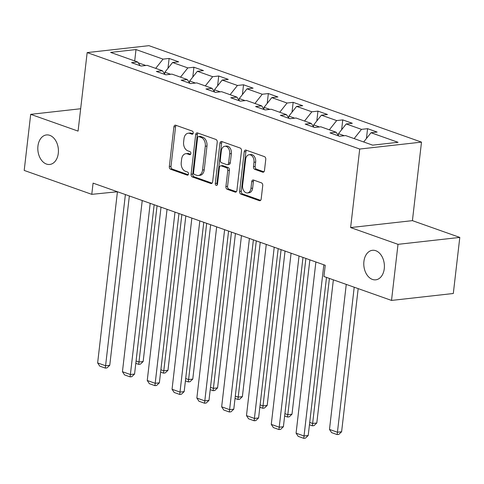 <?xml version="1.0" encoding="UTF-8"?>
<svg xmlns="http://www.w3.org/2000/svg" width="484" height="484" viewBox="0 0 484 484"><rect width="100%" height="100%" fill="white"/><g stroke="black" fill="none" stroke-linecap="round" stroke-linejoin="round"><path stroke-width="0.73" d="M193.225 133.027A1.597 1.101 -96.4 0 0 192.311 131.103L175.728 125.235A2.275 1.573 -96.4 0 0 175.22 125.168A2.275 1.573 -96.4 0 0 173.913 126.881L169.327 166.52A2.275 1.573 -96.4 0 0 170.628 169.273L187.217 175.141A1.597 1.101 -96.4 0 0 187.568 175.184A1.597 1.101 -96.4 0 0 188.488 173.986A1.597 1.101 -96.4 0 0 187.574 172.062L185.426 171.3A7.29 5.028 -96.4 0 1 181.246 162.485L181.627 159.182A7.29 5.028 -96.4 0 1 185.814 153.706A7.29 5.028 -96.4 0 1 187.435 153.906L189.583 154.662A1.597 1.101 -96.4 0 0 189.94 154.705A1.597 1.101 -96.4 0 0 190.853 153.507A1.597 1.101 -96.4 0 0 189.94 151.583L187.792 150.82A7.29 5.028 -96.4 0 1 183.618 142.006L183.999 138.702A7.29 5.028 -96.4 0 1 188.179 133.227A7.29 5.028 -96.4 0 1 189.807 133.427L191.954 134.183A1.597 1.101 -96.4 0 0 192.311 134.225A1.597 1.101 -96.4 0 0 193.225 133.027M363.914 261.463A14.853 10.243 -96.4 0 0 375.747 279.825A14.853 10.243 -96.4 0 0 384.272 268.668A14.853 10.243 -96.4 0 0 372.438 250.307A14.853 10.243 -96.4 0 0 363.914 261.463M37.94 146.101A14.853 10.243 -96.4 0 0 49.767 164.457A14.853 10.243 -96.4 0 0 58.292 153.301A14.853 10.243 -96.4 0 0 46.464 134.939A14.853 10.243 -96.4 0 0 37.94 146.101M262.661 172.159A2.275 1.573 -96.4 0 0 263.169 172.219A2.275 1.573 -96.4 0 0 264.476 170.513L265.764 159.387A2.275 1.573 -96.4 0 0 264.458 156.634L246.041 150.119A2.275 1.573 -96.4 0 0 245.533 150.058A2.275 1.573 -96.4 0 0 244.226 151.764L239.641 191.404A2.275 1.573 -96.4 0 0 240.947 194.157L259.363 200.678A2.275 1.573 -96.4 0 0 259.872 200.739A2.275 1.573 -96.4 0 0 261.178 199.027L262.733 185.596A2.275 1.573 -96.4 0 0 261.427 182.843L253.543 180.048A2.275 1.573 -96.4 0 0 253.035 179.987A2.275 1.573 -96.4 0 0 251.728 181.7L250.96 188.361A6.092 4.205 -96.4 0 1 247.463 192.941A6.092 4.205 -96.4 0 1 242.611 185.408L245.63 159.309A6.092 4.205 -96.4 0 1 249.127 154.735A6.092 4.205 -96.4 0 1 253.979 162.267L253.477 166.617A2.275 1.573 -96.4 0 0 254.784 169.37L262.661 172.159L263.653 172.05M350.622 227.565L398.011 244.335L391.52 300.425L453.308 293.498L459.8 237.414L412.416 220.643L421.497 142.121L359.709 149.048L350.622 227.565L412.416 220.643M80.665 108.743L30.692 114.339L78.075 131.11L87.162 52.593L359.709 149.048M30.692 114.339L24.2 170.428L91.778 194.344L117.437 191.755L97.635 362.933L105.585 365.747L109.759 365.281L129.349 195.966L142.242 200.533L122.44 371.712L130.39 374.525L134.564 374.059L154.154 204.744L167.053 209.312L147.245 380.491L155.195 383.304L159.369 382.838L178.959 213.523L191.858 218.09M391.52 300.425L323.941 276.503L325.236 265.286L93.079 183.127L91.778 194.344M217.225 142.211A2.275 1.573 -96.4 0 0 215.918 139.459L197.502 132.937A2.275 1.573 -96.4 0 0 196.994 132.876A2.275 1.573 -96.4 0 0 195.687 134.588L191.095 174.228A2.275 1.573 -96.4 0 0 192.402 176.981L210.824 183.496A2.275 1.573 -96.4 0 0 211.333 183.557A2.275 1.573 -96.4 0 0 212.639 181.851L217.225 142.211M221.769 141.528L240.191 148.043A2.275 1.573 -96.4 0 1 241.492 150.802L236.906 190.436A2.275 1.573 -96.4 0 1 235.599 192.148A2.275 1.573 -96.4 0 1 235.091 192.088L227.208 189.298A2.275 1.573 -96.4 0 1 225.907 186.546L227.764 170.471A2.275 1.573 -96.4 0 0 226.458 167.712L221.23 165.861A2.275 1.573 -96.4 0 0 220.722 165.8A2.275 1.573 -96.4 0 0 219.415 167.512L217.479 184.247A1.597 1.101 -96.4 0 1 216.56 185.445A1.597 1.101 -96.4 0 1 215.295 183.478L219.954 143.179A2.275 1.573 -96.4 0 1 221.261 141.467A2.275 1.573 -96.4 0 1 221.769 141.528M421.497 142.121L148.951 45.665L87.162 52.593M367.574 128.677L361.475 129.361L346.211 123.958L352.304 123.275L342.763 119.899L336.67 120.583L321.406 115.18L327.499 114.496L317.958 111.12L311.865 111.804L296.601 106.401L302.694 105.718L293.153 102.342L287.06 103.025L271.79 97.623L277.889 96.939L268.348 93.563L262.249 94.247L246.985 88.844L253.084 88.161L243.543 84.785L237.444 85.468L222.18 80.066L228.279 79.382L218.738 76.006L212.639 76.69L197.375 71.287L203.468 70.603L193.927 67.228L187.834 67.911L172.57 62.509L178.663 61.825L169.122 58.449L163.029 59.133L135.998 49.562L110.612 52.405L137.644 61.976L131.545 62.66L141.086 66.036L147.184 65.352L162.449 70.755L156.356 71.438L165.897 74.814L171.989 74.131L187.254 79.533L181.161 80.217L190.702 83.593L196.794 82.909L212.059 88.312L205.966 88.995L215.507 92.371L221.599 91.688L236.87 97.09L230.771 97.774L240.312 101.15L246.41 100.466L261.675 105.869L255.576 106.553L265.117 109.928L271.215 109.245L286.48 114.647L280.381 115.331L289.922 118.707L296.02 118.023L311.285 123.426L305.192 124.11L314.733 127.486L320.825 126.802L336.09 132.205L329.997 132.888L339.538 136.264L345.63 135.581L372.662 145.152L398.048 142.302L371.016 132.737L377.115 132.053L367.574 128.677L366.436 138.509M344.287 135.732L338.491 133.681L338.292 135.411M354.143 138.593L361.475 129.361M338.491 133.681L346.211 123.958M336.09 132.205L338.667 135.956M319.482 126.953L313.686 124.902L313.487 126.633M329.338 129.815L336.67 120.583M313.686 124.902L321.406 115.18M311.285 123.426L313.856 127.177M294.677 118.175L288.881 116.124L288.682 117.854M304.533 121.036L311.865 111.804M288.881 116.124L296.601 106.401M286.48 114.647L289.051 118.398M269.872 109.396L264.076 107.345L263.871 109.075M279.728 112.258L287.06 103.025M264.076 107.345L271.79 97.623M261.675 105.869L264.246 109.62M245.067 100.618L239.265 98.567L239.066 100.297M254.923 103.479L262.249 94.247M239.265 98.567L246.985 88.844M236.87 97.09L239.441 100.841M220.256 91.839L214.46 89.788L214.261 91.518M230.118 94.701L237.444 85.468M214.46 89.788L222.18 80.066M212.059 88.312L214.636 92.063M195.451 83.06L189.655 81.01L189.456 82.74M205.307 85.922L212.639 76.69M189.655 81.01L197.375 71.287M187.254 79.533L189.831 83.284M170.646 74.282L164.85 72.231L164.651 73.961M180.502 77.144L187.834 67.911M164.85 72.231L172.57 62.509M162.449 70.755L165.02 74.506M145.841 65.503L138.212 62.799M155.697 68.365L163.029 59.133M134.703 60.936L135.998 49.562M137.644 61.976L140.215 65.727M398.011 244.335L459.8 237.414M199.807 220.898L180 392.082L184.174 391.616L203.764 222.301L216.663 226.869L196.855 398.048L204.805 400.861L208.979 400.395L228.575 231.08L241.468 235.647L221.66 406.826L229.616 409.646L233.79 409.174L253.38 239.858L266.273 244.426L246.471 415.605L254.421 418.424L258.595 417.952L278.185 248.637M278.185 248.643L291.084 253.205L271.276 424.389L279.226 427.203L283.4 426.731L302.99 257.415L315.889 261.983M363.684 141.969L371.016 132.737M167.984 68.28L169.122 58.449M192.789 77.059L193.927 67.228M217.6 85.837L218.738 76.006M242.405 94.616L243.543 84.785M267.21 103.394L268.348 93.563M292.015 112.173L293.153 102.342M316.82 120.952L317.958 111.12M341.625 129.73L342.763 119.899M192.977 133.766L191.476 133.239A7.29 5.028 -96.4 0 0 189.849 133.04L188.179 133.227M185.814 153.706L187.483 153.519A7.29 5.028 -96.4 0 1 189.111 153.718L190.605 154.251M176.14 125.38A2.275 1.573 -96.4 0 0 175.583 126.693L170.997 166.333A2.275 1.573 -96.4 0 0 172.298 169.085L188.24 174.73M197.914 133.082A2.275 1.573 -96.4 0 0 197.357 134.401L192.771 174.04A2.275 1.573 -96.4 0 0 194.072 176.793L212.083 183.164M198.857 136.627A1.597 1.101 -96.4 0 0 198.507 136.585A1.597 1.101 -96.4 0 0 197.587 137.783L193.564 172.576A1.597 1.101 -96.4 0 0 194.477 174.506L196.74 175.305A7.29 5.028 -96.4 0 0 198.367 175.504A7.29 5.028 -96.4 0 0 202.554 170.029L205.301 146.247A7.29 5.028 -96.4 0 0 201.126 137.432L198.857 136.627L200.533 136.44A1.597 1.101 -96.4 0 0 200.176 136.397L198.507 136.585M198.367 175.504L200.037 175.317A7.29 5.028 -96.4 0 0 204.224 169.842L202.554 170.029M200.533 136.44L202.796 137.244A7.29 5.028 -96.4 0 1 206.971 146.059L204.224 169.842M236.349 191.755L228.884 189.111L227.208 189.298M220.722 165.8L222.392 165.613A2.275 1.573 -96.4 0 1 222.9 165.679L228.127 167.524A2.275 1.573 -96.4 0 1 229.434 170.283L227.577 186.358A2.275 1.573 -96.4 0 0 228.884 189.111M222.18 141.673A2.275 1.573 -96.4 0 0 221.624 142.992L216.965 183.291A1.597 1.101 -96.4 0 0 217.334 184.791M229.694 153.785A6.092 4.205 -96.4 0 0 224.842 146.253A6.092 4.205 -96.4 0 0 221.345 150.833L220.281 160.029A2.275 1.573 -96.4 0 0 221.587 162.781L226.814 164.633A2.275 1.573 -96.4 0 0 227.323 164.693A2.275 1.573 -96.4 0 0 228.629 162.981L229.694 153.785L231.364 153.597A6.092 4.205 -96.4 0 0 226.512 146.065L224.842 146.253M227.323 164.693L228.993 164.506A2.275 1.573 -96.4 0 0 230.299 162.793L228.629 162.981M231.364 153.597L230.299 162.793M249.127 154.735L250.797 154.547A6.092 4.205 -96.4 0 1 255.649 162.079L255.147 166.429A2.275 1.573 -96.4 0 0 256.453 169.182L263.919 171.826M247.463 192.941L249.133 192.753A6.092 4.205 -96.4 0 0 252.63 188.173L250.96 188.361M253.955 180.199A2.275 1.573 -96.4 0 0 253.398 181.512L252.63 188.173M246.453 150.264A2.275 1.573 -96.4 0 0 245.896 151.577L241.31 191.216A2.275 1.573 -96.4 0 0 242.617 193.969L260.622 200.346M157.058 205.773L138.981 362.008L143.155 361.536L161.021 207.176M136.077 360.979L138.981 362.008L138.708 364.361L135.804 363.333M143.155 361.536L140.378 364.174L138.708 364.361M125.392 194.562L105.306 368.1L99.74 366.134L97.635 362.933M109.759 365.281L106.976 367.913L105.306 368.1M181.863 214.551L163.792 370.786L167.966 370.314L185.826 215.955M160.882 369.758L163.792 370.786L163.513 373.14L160.609 372.111M167.966 370.314L165.183 372.952L163.513 373.14M206.674 223.336L188.597 379.565L192.771 379.093L210.631 224.733M185.687 378.536L188.597 379.565L188.318 381.918L185.414 380.89M192.771 379.093L189.988 381.731L188.318 381.918M150.197 203.341L130.111 376.879L124.545 374.912L122.44 371.712M134.564 374.059L131.781 376.691L130.111 376.879M175.002 212.119L154.916 385.657L149.35 383.691L147.245 380.491M159.369 382.838L156.586 385.476L154.916 385.657M231.479 232.114L213.402 388.343L217.576 387.872L235.436 233.512M210.498 387.315L213.402 388.343L213.123 390.697L210.225 389.668M217.576 387.872L214.793 390.509L213.123 390.697M256.284 240.893L238.207 397.122L242.381 396.656L260.241 242.29M235.303 396.094L238.207 397.122L237.928 399.475L235.03 398.447M242.381 396.656L239.598 399.288L237.928 399.475M281.089 249.671L263.012 405.901L267.186 405.435L285.046 251.069M260.108 404.872L263.012 405.901L262.733 408.254L259.835 407.226M267.186 405.435L264.403 408.066L262.733 408.254M191.858 218.084L172.05 389.269L180 392.082L179.721 394.442L174.155 392.47L172.05 389.269M184.174 391.616L181.391 394.254L179.721 394.442M224.612 229.676L204.532 403.22L198.966 401.248L196.855 398.048M208.979 400.395L206.202 403.033L204.532 403.22M249.417 238.455L229.337 411.999L223.771 410.027L221.66 406.826M233.79 409.174L231.007 411.811L229.337 411.999M305.894 258.45L287.817 414.679L291.997 414.213L309.857 259.847M284.913 413.651L287.817 414.679L287.544 417.033L284.64 416.004M291.997 414.213L289.214 416.845L287.544 417.033M274.228 247.233L254.142 420.777L248.576 418.805L246.471 415.605M258.595 417.952L255.812 420.59L254.142 420.777M329.404 278.439L312.628 423.458L316.802 422.992L333.361 279.843M309.718 422.429L312.628 423.458L312.349 425.811L309.445 424.783M316.802 422.992L314.019 425.624L312.349 425.811M299.033 256.012L278.947 429.556L273.381 427.584L271.276 424.389M283.4 426.731L280.617 429.369L278.947 429.556M354.209 287.218L337.433 432.236L329.483 429.423L346.26 284.404M341.607 431.77L338.824 434.402L337.154 434.59L337.433 432.236L341.607 431.77L358.172 288.621M337.154 434.59L331.588 432.623L329.483 429.423M323.838 264.796L304.031 435.981L308.205 435.509L326.5 277.411M315.889 261.977L296.081 433.168L304.031 435.981L303.752 438.335L298.186 436.362L296.081 433.168M308.205 435.509L305.422 438.147L303.752 438.335M191.476 133.239L189.807 133.427M190.279 154.584L189.583 154.662M189.111 153.718L187.435 153.906M187.907 175.069L187.217 175.141M172.298 169.085L170.628 169.273M170.997 166.333L169.327 166.52M175.583 126.693L173.913 126.881M192.65 134.104L191.954 134.183M211.811 183.388L210.824 183.496M194.072 176.793L192.402 176.981M192.771 174.04L191.095 174.228M197.357 134.401L195.687 134.588M206.971 146.059L205.301 146.247M202.796 137.244L201.126 137.432M236.083 191.979L235.091 192.088M227.577 186.358L225.907 186.546M229.434 170.283L227.764 170.471M228.127 167.524L226.458 167.712M222.9 165.679L221.23 165.861M216.965 183.291L215.295 183.478M221.624 142.992L219.954 143.179M256.453 169.182L254.784 169.37M255.147 166.429L253.477 166.617M255.649 162.079L253.979 162.267M253.398 181.512L251.728 181.7M260.356 200.564L259.363 200.678M242.617 193.969L240.947 194.157M241.31 191.216L239.641 191.404M245.896 151.577L244.226 151.764"/></g></svg>
